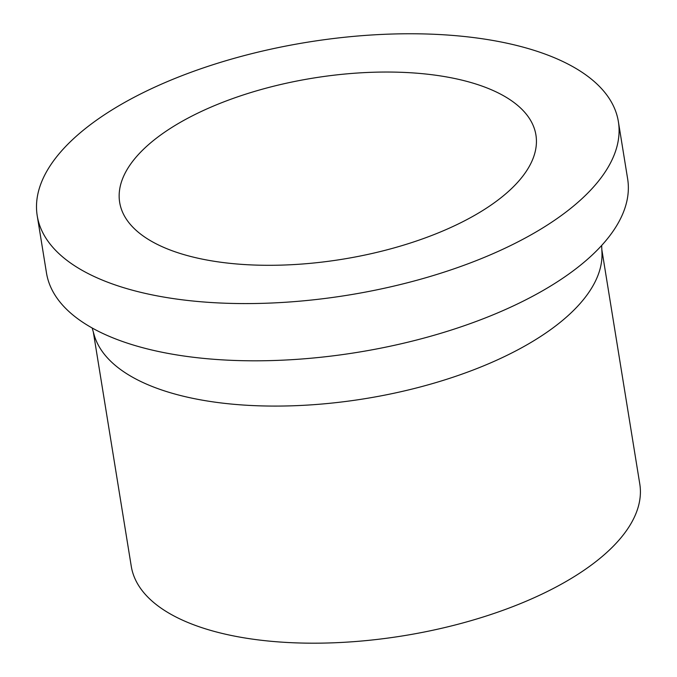 <?xml version="1.0" encoding="UTF-8"?>
<svg xmlns="http://www.w3.org/2000/svg" width="677" height="677" viewBox="0 0 677 677"><rect width="100%" height="100%" fill="white"/><g stroke="black" fill="none" stroke-linecap="round" stroke-linejoin="round"><path stroke-width="1.02" d="M221.861 262.38A210.835 91.742 -9.2 0 0 437.613 233.15A210.835 91.742 -9.2 0 0 535.922 134.96A210.835 91.742 -9.2 0 0 313.129 78.109A210.835 91.742 -9.2 0 0 119.668 202.381A210.835 91.742 -9.2 0 0 221.861 262.38M93.324 332.035L131.27 566.319A257.573 112.069 -9.2 0 0 256.118 639.621A257.573 112.069 -9.2 0 0 519.691 603.909A257.573 112.069 -9.2 0 0 639.782 483.962L601.836 249.678M92.174 327.99L94.111 334.793A257.573 112.069 -9.2 0 0 217.715 402.519A257.573 112.069 -9.2 0 0 475.728 369.016A257.573 112.069 -9.2 0 0 601.963 252.538L601.65 245.472M37.218 215.735L46.485 272.966A294.368 128.08 -9.2 0 0 189.162 356.737A294.368 128.08 -9.2 0 0 490.385 315.922A294.368 128.08 -9.2 0 0 627.638 178.838L618.372 121.606A294.368 128.08 -9.2 0 0 307.316 42.236A294.368 128.08 -9.2 0 0 37.218 215.735A294.368 128.08 -9.2 0 0 179.896 299.505A294.368 128.08 -9.2 0 0 481.119 258.69A294.368 128.08 -9.2 0 0 618.372 121.606"/></g></svg>
